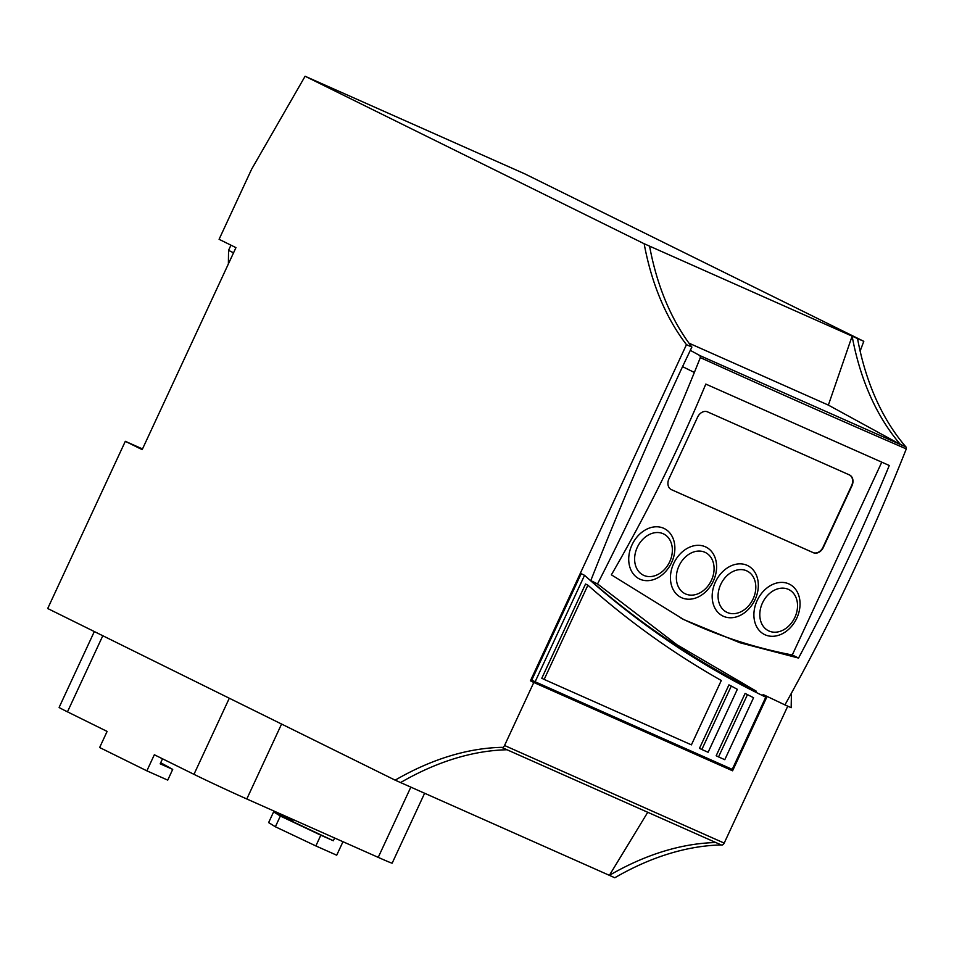 <?xml version="1.0" encoding="UTF-8"?>
<svg xmlns="http://www.w3.org/2000/svg" width="954" height="954" viewBox="0 0 954 954"><rect width="100%" height="100%" fill="white"/><g stroke="black" fill="none" stroke-linecap="round" stroke-linejoin="round"><path stroke-width="1.43" d="M679.009 565.901A22.979 17.732 -63.7 0 1 704.887 552.271A22.979 17.732 -63.7 0 1 711.422 580.306A22.979 17.732 -63.7 0 1 685.544 593.937A22.979 17.732 -63.7 0 1 679.009 565.901M673.703 563.456A28.095 21.68 -63.7 0 1 705.352 546.785A28.095 21.68 -63.7 0 1 713.342 581.069A28.095 21.68 -63.7 0 1 681.705 597.753A28.095 21.68 -63.7 0 1 673.703 563.456M762.461 602.976A22.979 17.732 -63.7 0 1 788.338 589.345A22.979 17.732 -63.7 0 1 794.873 617.381A22.979 17.732 -63.7 0 1 768.996 631.011A22.979 17.732 -63.7 0 1 762.461 602.976M757.154 600.543A28.095 21.68 -63.7 0 1 788.803 583.872A28.095 21.68 -63.7 0 1 796.793 618.156A28.095 21.68 -63.7 0 1 765.144 634.827A28.095 21.68 -63.7 0 1 757.154 600.543M637.284 547.357A22.979 17.732 -63.7 0 1 663.161 533.727A22.979 17.732 -63.7 0 1 669.696 561.763A22.979 17.732 -63.7 0 1 643.819 575.393A22.979 17.732 -63.7 0 1 637.284 547.357M631.977 544.925A28.095 21.68 -63.7 0 1 663.626 528.254A28.095 21.68 -63.7 0 1 671.616 562.538A28.095 21.68 -63.7 0 1 639.979 579.209A28.095 21.68 -63.7 0 1 631.977 544.925M720.735 584.444A22.979 17.732 -63.7 0 1 746.612 570.802A22.979 17.732 -63.7 0 1 753.147 598.838A22.979 17.732 -63.7 0 1 727.27 612.48A22.979 17.732 -63.7 0 1 720.735 584.444M715.428 582A28.095 21.68 -63.7 0 1 747.077 565.328A28.095 21.68 -63.7 0 1 755.067 599.613A28.095 21.68 -63.7 0 1 723.418 616.284A28.095 21.68 -63.7 0 1 715.428 582M504.547 745.503L724.193 843.097A2.957 1.884 114 0 1 721.307 844.97L501.661 747.376A2.957 1.884 114 0 0 504.547 745.503L533.799 682.468L530.424 680.81L686.463 344.656A354.912 225.633 114 0 1 644.153 243.735L305.101 76.248L251.617 169.216L219.086 239.311L235.948 247.635L142.182 449.644L125.32 441.308L47.7 608.521L395.159 780.157A354.912 225.633 114 0 1 501.613 747.352A2.957 1.884 114 0 0 501.661 747.376L507.039 749.761A354.912 225.633 -66 0 0 400.573 782.566L395.159 780.157M230.951 245.166L228.555 250.353L228.376 263.948M644.153 243.735L863.799 341.329L524.748 173.843L305.101 76.248M649.579 246.144A354.912 225.633 -66 0 0 691.889 347.065L686.463 344.656M535.134 681.776L531.76 680.107L581.177 573.652L584.552 575.322L535.134 681.776L732.255 769.353L765.776 697.147L762.401 695.478A1281.21 988.618 -63.7 0 1 757.512 693.093M729.655 768.197L729.214 769.139L530.424 680.81M763.701 694.834L763.224 695.883M590.776 580.604A1280.03 987.7 116.3 0 0 756.343 691.209L676.994 644.785L597.526 583.931L590.776 580.604A3060.539 2361.591 116.3 0 1 682.551 366.634L691.889 347.065M767.088 696.492L732.589 770.796L533.799 682.468M724.193 843.097L787.754 706.175M647.742 812.283L609.379 875.343A354.912 225.633 114 0 1 715.834 842.537L721.26 844.946A2.957 1.884 114 0 1 721.26 844.946A354.912 225.633 -66 0 0 614.805 877.752L400.573 782.566M142.504 448.94L125.32 441.308M228.555 250.353L233.539 252.822M863.799 341.329A768.972 488.877 -66 0 0 860.15 351.108M791.462 693.093A768.972 488.877 -66 0 0 791.188 707.713L784.927 704.899M828.37 405.104L852.125 336.142A354.912 225.633 -66 0 0 900.349 444.361A1.777 1.133 -66 0 0 900.564 444.54L828.37 405.104L688.967 343.166M765.776 697.147A1281.21 988.618 -63.7 0 1 759.193 693.928A1281.21 988.618 -63.7 0 1 584.552 575.322M729.214 769.139L732.589 770.796M597.526 583.931C632.597 515.434 664.866 444.946 694.357 372.465L700.331 357.607L700.021 355.651L905.99 446.949L906.3 448.905C871.336 537.078 830.874 622.413 784.939 704.899L763.093 694.536M700.021 355.651L690.147 350.261M334.627 838.006L333.351 840.76L320.83 835.203L315.857 845.936L336.714 855.201L342.975 841.714M94.327 631.548L59.124 707.391A41.404 0.823 24.9 0 0 67.472 711.839L107.11 731.42L99.645 747.519L146.868 770.844L154.333 754.757L193.972 774.338A41.404 0.823 24.9 0 0 246.8 798.975L378.225 857.372A41.404 0.823 24.9 0 0 392.177 863.143L424.613 793.251M716.18 755.747L745.098 693.439L747.459 694.607L718.541 756.904L716.18 755.747M541.8 678.258L585.541 584.015L587.902 585.184L544.162 679.427L541.8 678.258M699.485 748.33L728.939 684.877L731.301 686.045L701.846 749.498L699.485 748.33M889.283 465.492C862.166 531.283 831.924 595.475 798.546 658.069L739.887 642.734L683.839 619.611L611.383 574.833C646.872 513.55 678.354 449.966 705.805 384.08L889.283 465.492M906.3 448.905C847.057 423.361 769.842 389.113 700.331 357.607M315.857 845.936L275.372 826.772L268.623 822.598L273.607 811.878L286.128 817.435L286.498 816.624M162.526 758.8L160.189 763.82L172.71 769.389L167.737 780.122L146.868 770.844M292.52 821.525L292.866 820.762L286.128 817.435M333.351 840.76L289.992 820.321L285.174 817.351L292.866 820.762M857.539 338.551A354.912 225.633 -66 0 0 905.775 446.77A1.777 1.133 -66 0 0 905.99 446.949L900.564 444.54M747.459 694.607A1287.125 993.186 -63.7 0 0 753.565 697.72L724.79 759.694L718.541 756.904M587.902 585.184A1287.125 993.186 -63.7 0 0 721.296 680.488L691.411 744.859L544.162 679.427M731.301 686.045A1287.125 993.186 -63.7 0 0 737.335 689.301L708.106 752.277L701.846 749.498M681.049 618.216A738.002 569.466 116.3 0 0 792.285 654.969L798.546 658.069M881.77 462.189L792.285 654.969M320.83 835.203L280.357 816.04L275.372 826.772M273.607 811.878L280.357 816.04M160.32 763.546L161.143 763.915L160.379 763.438M160.701 762.723L172.71 769.389M697.577 417.16A8.872 6.845 -63.7 0 1 707.57 411.889L849.442 474.925A8.872 6.845 -63.7 0 1 849.632 475.02A8.872 6.845 -63.7 0 1 851.958 485.753L823.326 547.441A8.872 6.845 -63.7 0 1 813.333 552.712L671.473 489.676A8.872 6.845 -63.7 0 1 671.27 489.581A8.872 6.845 -63.7 0 1 668.945 478.848L697.577 417.16M671.103 489.497A8.872 6.845 116.3 0 0 671.127 489.509L812.999 552.545A8.872 6.845 116.3 0 0 822.992 547.274L851.624 485.586A8.872 6.845 116.3 0 0 849.465 474.937M694.357 372.465L682.551 366.634M507.039 749.761L715.834 842.537M410.84 787.122L378.225 857.372M281.573 724.05L246.8 798.975M229.306 698.233L193.972 774.338M102.805 635.734L67.472 711.839M900.349 444.361L905.775 446.77"/></g></svg>
